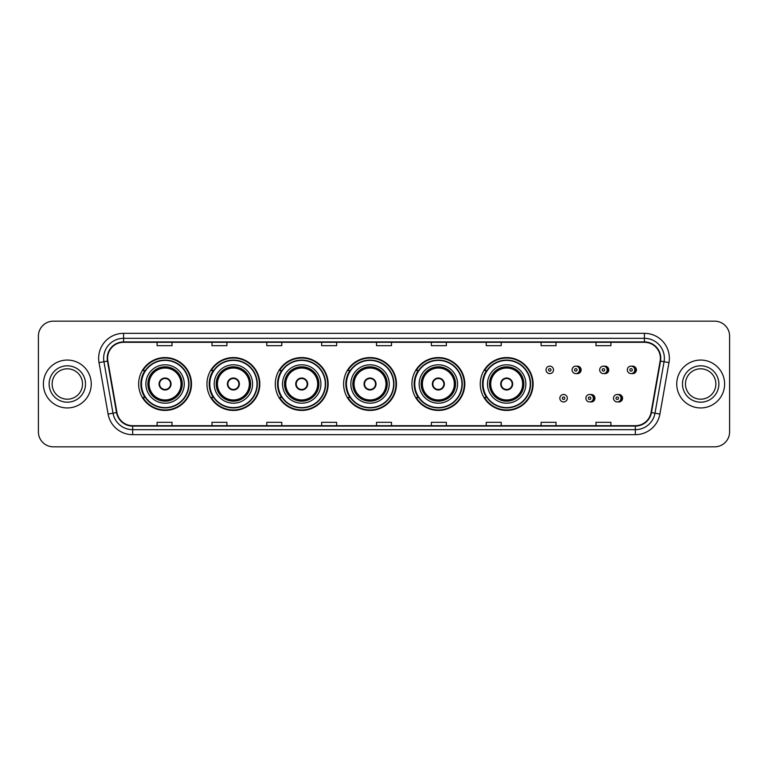 <?xml version="1.0" encoding="UTF-8"?>
<svg xmlns="http://www.w3.org/2000/svg" width="768" height="768" viewBox="0 0 768 768"><rect width="100%" height="100%" fill="white"/><g stroke="black" fill="none" stroke-linecap="round" stroke-linejoin="round"><path stroke-width="1.15" d="M480.25 384A26.429 26.429 0 0 0 506.678 410.429A26.429 26.429 0 0 0 533.107 384A26.429 26.429 0 0 0 506.678 357.571A26.429 26.429 0 0 0 480.25 384M411.926 384A26.429 26.429 0 0 0 438.355 410.429A26.429 26.429 0 0 0 464.794 384A26.429 26.429 0 0 0 438.355 357.571A26.429 26.429 0 0 0 411.926 384M343.603 384A26.429 26.429 0 0 0 370.032 410.429A26.429 26.429 0 0 0 396.47 384A26.429 26.429 0 0 0 370.032 357.571A26.429 26.429 0 0 0 343.603 384M275.28 384A26.429 26.429 0 0 0 301.718 410.429A26.429 26.429 0 0 0 328.147 384A26.429 26.429 0 0 0 301.718 357.571A26.429 26.429 0 0 0 275.28 384M206.957 384A26.429 26.429 0 0 0 233.395 410.429A26.429 26.429 0 0 0 259.824 384A26.429 26.429 0 0 0 233.395 357.571A26.429 26.429 0 0 0 206.957 384M138.643 384A26.429 26.429 0 0 0 165.072 410.429A26.429 26.429 0 0 0 191.501 384A26.429 26.429 0 0 0 165.072 357.571A26.429 26.429 0 0 0 138.643 384M590.41 401.866A3.744 3.744 0 0 0 594.95 398.218A3.744 3.744 0 0 0 590.41 394.56M618.038 401.866A3.744 3.744 0 0 0 622.579 398.218A3.744 3.744 0 0 0 618.038 394.56M576.595 373.546A3.744 3.744 0 0 0 581.136 369.888A3.744 3.744 0 0 0 576.595 366.23M604.224 373.546A3.744 3.744 0 0 0 608.765 369.888A3.744 3.744 0 0 0 604.224 366.23M631.853 373.546A3.744 3.744 0 0 0 636.394 369.888A3.744 3.744 0 0 0 631.853 366.23M144.979 397.469A24.182 24.182 0 0 1 144.979 370.531M213.302 397.469A24.182 24.182 0 0 1 213.302 370.531M281.626 397.469A24.182 24.182 0 0 1 281.626 370.531M349.939 397.469A24.182 24.182 0 0 1 349.939 370.531M418.262 397.469A24.182 24.182 0 0 1 418.262 370.531M486.586 397.469A24.182 24.182 0 0 1 486.586 370.531M38.4 336.125L38.4 431.875A14.957 14.957 0 0 0 53.357 446.832L714.643 446.832A14.957 14.957 0 0 0 729.6 431.875L729.6 336.125A14.957 14.957 0 0 0 714.643 321.168L53.357 321.168A14.957 14.957 0 0 0 38.4 336.125L38.4 431.875M43.382 384A23.942 23.942 0 0 0 67.325 407.942A23.942 23.942 0 0 0 91.258 384A23.942 23.942 0 0 0 67.325 360.058A23.942 23.942 0 0 0 43.382 384A23.942 23.942 0 0 0 67.325 407.942A23.942 23.942 0 0 0 91.258 384A23.942 23.942 0 0 0 67.325 360.058A23.942 23.942 0 0 0 43.382 384M676.742 384A23.942 23.942 0 0 0 700.675 407.942A23.942 23.942 0 0 0 724.618 384A23.942 23.942 0 0 0 700.675 360.058A23.942 23.942 0 0 0 676.742 384A23.942 23.942 0 0 0 700.675 407.942A23.942 23.942 0 0 0 724.618 384A23.942 23.942 0 0 0 700.675 360.058A23.942 23.942 0 0 0 676.742 384M107.616 358.262A15.955 15.955 0 0 1 123.581 342.307L644.419 342.307A15.955 15.955 0 0 1 660.134 361.037L651.062 412.502A15.955 15.955 0 0 1 635.347 425.693L132.653 425.693A15.955 15.955 0 0 1 116.938 412.502L107.866 361.037A15.955 15.955 0 0 1 107.616 358.262M107.222 358.262A16.358 16.358 0 0 0 107.472 361.104L116.544 412.57A16.358 16.358 0 0 0 132.653 426.086L635.347 426.086A16.358 16.358 0 0 0 651.456 412.57L660.528 361.104A16.358 16.358 0 0 0 644.419 341.914L123.581 341.914A16.358 16.358 0 0 0 107.222 358.262M99.024 362.602A24.931 24.931 0 0 1 123.581 333.331L644.419 333.331A24.931 24.931 0 0 1 668.976 362.602L659.904 414.067A24.931 24.931 0 0 1 635.347 434.669L132.653 434.669A24.931 24.931 0 0 1 108.096 414.067L99.024 362.602L103.93 361.728A19.949 19.949 0 0 1 123.581 338.323L644.419 338.323A19.949 19.949 0 0 1 664.07 361.728L654.989 413.194A19.949 19.949 0 0 1 635.347 429.677L132.653 429.677A19.949 19.949 0 0 1 113.011 413.194L103.93 361.728A19.949 19.949 0 0 1 103.632 358.262M714.643 321.168L53.357 321.168M53.357 446.832L714.643 446.832M729.6 431.875L729.6 336.125M651.456 412.57L654.989 413.194L664.07 361.728L668.976 362.602M376.522 342.307L376.522 345.686L391.478 345.686L391.478 342.307M321.658 342.307L321.658 345.686L336.624 345.686L336.624 342.307M266.803 342.307L266.803 345.686L281.77 345.686L281.77 342.307M211.949 342.307L211.949 345.686L226.906 345.686L226.906 342.307M157.094 342.307L157.094 345.686L172.051 345.686L172.051 342.307M431.376 342.307L431.376 345.686L446.342 345.686L446.342 342.307M486.23 342.307L486.23 345.686L501.197 345.686L501.197 342.307M541.094 342.307L541.094 345.686L556.051 345.686L556.051 342.307M595.949 342.307L595.949 345.686L610.906 345.686L610.906 342.307M391.478 425.693L391.478 422.314L376.522 422.314L376.522 425.693M336.624 425.693L336.624 422.314L321.658 422.314L321.658 425.693M281.77 425.693L281.77 422.314L266.803 422.314L266.803 425.693M226.906 425.693L226.906 422.314L211.949 422.314L211.949 425.693M172.051 425.693L172.051 422.314L157.094 422.314L157.094 425.693M446.342 425.693L446.342 422.314L431.376 422.314L431.376 425.693M501.197 425.693L501.197 422.314L486.23 422.314L486.23 425.693M556.051 425.693L556.051 422.314L541.094 422.314L541.094 425.693M610.906 425.693L610.906 422.314L595.949 422.314L595.949 425.693M82.522 384A15.197 15.197 0 0 0 67.325 368.803A15.197 15.197 0 0 0 52.128 384A15.197 15.197 0 0 0 67.325 399.197A15.197 15.197 0 0 0 82.522 384A15.197 15.197 0 0 1 67.325 399.197A15.197 15.197 0 0 1 52.128 384M145.872 384A19.2 19.2 0 0 1 165.072 364.8A19.2 19.2 0 0 1 184.272 384A19.2 19.2 0 0 1 165.072 403.2A19.2 19.2 0 0 1 145.872 384A19.2 19.2 0 0 0 165.072 403.2A19.2 19.2 0 0 0 184.272 384M145.277 370.531A23.942 23.942 0 0 0 145.277 397.469L142.906 397.469A25.93 25.93 0 0 0 191.002 384A25.93 25.93 0 0 0 142.906 370.531L145.315 370.531A23.914 23.914 0 0 1 188.986 384.058A23.914 23.914 0 0 1 145.315 397.469M188.659 384A23.587 23.587 0 0 0 165.072 360.413A23.587 23.587 0 0 0 141.485 384A23.587 23.587 0 0 0 165.072 407.587A23.587 23.587 0 0 0 188.659 384M148.118 384A16.954 16.954 0 0 0 165.072 400.954A16.954 16.954 0 0 0 182.026 384A16.954 16.954 0 0 0 165.072 367.046A16.954 16.954 0 0 0 148.118 384M149.107 384A15.955 15.955 0 0 1 165.072 368.045A15.955 15.955 0 0 1 181.027 384A15.955 15.955 0 0 1 165.072 399.955A15.955 15.955 0 0 1 149.107 384M159.082 384A5.981 5.981 0 0 0 165.072 389.981A5.981 5.981 0 0 0 171.053 384A5.981 5.981 0 0 0 165.072 378.019A5.981 5.981 0 0 0 159.082 384M148.618 384A16.454 16.454 0 0 1 165.072 367.546A16.454 16.454 0 0 1 181.526 384A16.454 16.454 0 0 1 165.072 400.454A16.454 16.454 0 0 1 148.618 384M159.274 382.502L159.475 382.502A5.789 5.789 0 0 1 170.659 382.502L170.352 382.502A5.482 5.482 0 0 1 165.072 389.482A5.482 5.482 0 0 1 159.792 382.502A5.482 5.482 0 0 1 170.352 382.502L170.861 382.502M170.861 385.498L170.659 385.498A5.789 5.789 0 0 1 159.475 385.498L159.274 385.498M715.872 384A15.197 15.197 0 0 0 700.675 368.803A15.197 15.197 0 0 0 685.478 384A15.197 15.197 0 0 0 700.675 399.197A15.197 15.197 0 0 0 715.872 384A15.197 15.197 0 0 1 700.675 399.197A15.197 15.197 0 0 1 685.478 384M214.195 384A19.2 19.2 0 0 1 233.395 364.8A19.2 19.2 0 0 1 252.595 384A19.2 19.2 0 0 1 233.395 403.2A19.2 19.2 0 0 1 214.195 384A19.2 19.2 0 0 0 233.395 403.2A19.2 19.2 0 0 0 252.595 384M213.6 370.531A23.942 23.942 0 0 0 213.6 397.469M256.982 384A23.587 23.587 0 0 0 233.395 360.413A23.587 23.587 0 0 0 209.808 384A23.587 23.587 0 0 0 233.395 407.587A23.587 23.587 0 0 0 256.982 384M216.432 384A16.954 16.954 0 0 0 233.395 400.954A16.954 16.954 0 0 0 250.349 384A16.954 16.954 0 0 0 233.395 367.046A16.954 16.954 0 0 0 216.432 384M217.43 384A15.955 15.955 0 0 1 233.395 368.045A15.955 15.955 0 0 1 249.35 384A15.955 15.955 0 0 1 233.395 399.955A15.955 15.955 0 0 1 217.43 384M227.405 384A5.981 5.981 0 0 0 233.395 389.981A5.981 5.981 0 0 0 239.376 384A5.981 5.981 0 0 0 233.395 378.019A5.981 5.981 0 0 0 227.405 384M216.931 384A16.454 16.454 0 0 1 233.395 367.546A16.454 16.454 0 0 1 249.85 384A16.454 16.454 0 0 1 233.395 400.454A16.454 16.454 0 0 1 216.931 384M259.325 384A25.93 25.93 0 0 1 211.229 397.469L213.629 397.469A23.914 23.914 0 0 0 257.299 384.058A23.914 23.914 0 0 0 213.629 370.531L211.229 370.531A25.93 25.93 0 0 1 259.325 384M227.597 382.502L227.798 382.502A5.789 5.789 0 0 1 238.982 382.502L238.666 382.502A5.482 5.482 0 0 1 233.395 389.482A5.482 5.482 0 0 1 228.115 382.502A5.482 5.482 0 0 1 238.666 382.502L239.184 382.502M239.184 385.498L238.666 385.498A5.482 5.482 0 0 1 228.115 385.498L227.597 385.498M238.666 385.498L238.982 385.498A5.789 5.789 0 0 1 227.798 385.498L228.115 385.498M282.518 384A19.2 19.2 0 0 1 301.718 364.8A19.2 19.2 0 0 1 320.918 384A19.2 19.2 0 0 1 301.718 403.2A19.2 19.2 0 0 1 282.518 384A19.2 19.2 0 0 0 301.718 403.2A19.2 19.2 0 0 0 320.918 384M281.923 370.531A23.942 23.942 0 0 0 281.923 397.469M325.306 384A23.587 23.587 0 0 0 301.718 360.413A23.587 23.587 0 0 0 278.122 384A23.587 23.587 0 0 0 301.718 407.587A23.587 23.587 0 0 0 325.306 384M284.755 384A16.954 16.954 0 0 0 301.718 400.954A16.954 16.954 0 0 0 318.672 384A16.954 16.954 0 0 0 301.718 367.046A16.954 16.954 0 0 0 284.755 384M285.754 384A15.955 15.955 0 0 1 301.718 368.045A15.955 15.955 0 0 1 317.674 384A15.955 15.955 0 0 1 301.718 399.955A15.955 15.955 0 0 1 285.754 384M295.728 384A5.981 5.981 0 0 0 301.718 389.981A5.981 5.981 0 0 0 307.699 384A5.981 5.981 0 0 0 301.718 378.019A5.981 5.981 0 0 0 295.728 384M285.254 384A16.454 16.454 0 0 1 301.718 367.546A16.454 16.454 0 0 1 318.173 384A16.454 16.454 0 0 1 301.718 400.454A16.454 16.454 0 0 1 285.254 384M327.648 384A25.93 25.93 0 0 1 279.552 397.469L281.952 397.469A23.914 23.914 0 0 0 325.622 384.058A23.914 23.914 0 0 0 281.952 370.531L279.552 370.531A25.93 25.93 0 0 1 327.648 384M295.92 382.502L296.122 382.502A5.789 5.789 0 0 1 307.306 382.502L306.989 382.502A5.482 5.482 0 0 1 301.718 389.482A5.482 5.482 0 0 1 296.438 382.502A5.482 5.482 0 0 1 306.989 382.502L307.507 382.502M307.507 385.498L306.989 385.498A5.482 5.482 0 0 1 296.438 385.498L295.92 385.498M306.989 385.498L307.306 385.498A5.789 5.789 0 0 1 296.122 385.498L296.438 385.498M350.832 384A19.2 19.2 0 0 1 370.032 364.8A19.2 19.2 0 0 1 389.232 384A19.2 19.2 0 0 1 370.032 403.2A19.2 19.2 0 0 1 350.832 384A19.2 19.2 0 0 0 370.032 403.2A19.2 19.2 0 0 0 389.232 384M350.246 370.531A23.942 23.942 0 0 0 350.246 397.469L347.875 397.469A25.93 25.93 0 0 0 395.971 384A25.93 25.93 0 0 0 347.875 370.531L350.275 370.531A23.914 23.914 0 0 1 393.946 384.058A23.914 23.914 0 0 1 350.275 397.469M393.629 384A23.587 23.587 0 0 0 370.032 360.413A23.587 23.587 0 0 0 346.445 384A23.587 23.587 0 0 0 370.032 407.587A23.587 23.587 0 0 0 393.629 384M353.078 384A16.954 16.954 0 0 0 370.032 400.954A16.954 16.954 0 0 0 386.995 384A16.954 16.954 0 0 0 370.032 367.046A16.954 16.954 0 0 0 353.078 384M354.077 384A15.955 15.955 0 0 1 370.032 368.045A15.955 15.955 0 0 1 385.997 384A15.955 15.955 0 0 1 370.032 399.955A15.955 15.955 0 0 1 354.077 384M364.051 384A5.981 5.981 0 0 0 370.032 389.981A5.981 5.981 0 0 0 376.022 384A5.981 5.981 0 0 0 370.032 378.019A5.981 5.981 0 0 0 364.051 384M353.578 384A16.454 16.454 0 0 1 370.032 367.546A16.454 16.454 0 0 1 386.496 384A16.454 16.454 0 0 1 370.032 400.454A16.454 16.454 0 0 1 353.578 384M364.243 382.502L364.445 382.502A5.789 5.789 0 0 1 375.629 382.502L375.312 382.502A5.482 5.482 0 0 1 370.032 389.482A5.482 5.482 0 0 1 364.762 382.502A5.482 5.482 0 0 1 375.312 382.502L375.83 382.502M375.83 385.498L375.312 385.498A5.482 5.482 0 0 1 364.762 385.498L364.243 385.498M375.312 385.498L375.629 385.498A5.789 5.789 0 0 1 364.445 385.498L364.762 385.498M419.155 384A19.2 19.2 0 0 1 438.355 364.8A19.2 19.2 0 0 1 457.555 384A19.2 19.2 0 0 1 438.355 403.2A19.2 19.2 0 0 1 419.155 384A19.2 19.2 0 0 0 438.355 403.2A19.2 19.2 0 0 0 457.555 384M418.57 370.531A23.942 23.942 0 0 0 418.57 397.469M461.942 384A23.587 23.587 0 0 0 438.355 360.413A23.587 23.587 0 0 0 414.768 384A23.587 23.587 0 0 0 438.355 407.587A23.587 23.587 0 0 0 461.942 384M421.402 384A16.954 16.954 0 0 0 438.355 400.954A16.954 16.954 0 0 0 455.318 384A16.954 16.954 0 0 0 438.355 367.046A16.954 16.954 0 0 0 421.402 384M422.4 384A15.955 15.955 0 0 1 438.355 368.045A15.955 15.955 0 0 1 454.32 384A15.955 15.955 0 0 1 438.355 399.955A15.955 15.955 0 0 1 422.4 384M432.374 384A5.981 5.981 0 0 0 438.355 389.981A5.981 5.981 0 0 0 444.346 384A5.981 5.981 0 0 0 438.355 378.019A5.981 5.981 0 0 0 432.374 384M421.901 384A16.454 16.454 0 0 1 438.355 367.546A16.454 16.454 0 0 1 454.819 384A16.454 16.454 0 0 1 438.355 400.454A16.454 16.454 0 0 1 421.901 384M464.294 384A25.93 25.93 0 0 1 416.198 397.469L418.598 397.469A23.914 23.914 0 0 0 462.269 384.058A23.914 23.914 0 0 0 418.598 370.531L416.198 370.531A25.93 25.93 0 0 1 464.294 384M432.566 382.502L432.768 382.502A5.789 5.789 0 0 1 443.952 382.502L443.635 382.502A5.482 5.482 0 0 1 438.355 389.482A5.482 5.482 0 0 1 433.085 382.502A5.482 5.482 0 0 1 443.635 382.502L444.154 382.502M444.154 385.498L443.635 385.498A5.482 5.482 0 0 1 433.085 385.498L432.566 385.498M443.635 385.498L443.952 385.498A5.789 5.789 0 0 1 432.768 385.498L433.085 385.498M487.478 384A19.2 19.2 0 0 1 506.678 364.8A19.2 19.2 0 0 1 525.878 384A19.2 19.2 0 0 1 506.678 403.2A19.2 19.2 0 0 1 487.478 384A19.2 19.2 0 0 0 506.678 403.2A19.2 19.2 0 0 0 525.878 384M486.893 370.531A23.942 23.942 0 0 0 486.893 397.469L484.522 397.469A25.93 25.93 0 0 0 532.618 384A25.93 25.93 0 0 0 484.522 370.531L486.922 370.531A23.914 23.914 0 0 1 530.592 384.058A23.914 23.914 0 0 1 486.922 397.469M530.266 384A23.587 23.587 0 0 0 506.678 360.413A23.587 23.587 0 0 0 483.091 384A23.587 23.587 0 0 0 506.678 407.587A23.587 23.587 0 0 0 530.266 384M489.725 384A16.954 16.954 0 0 0 506.678 400.954A16.954 16.954 0 0 0 523.632 384A16.954 16.954 0 0 0 506.678 367.046A16.954 16.954 0 0 0 489.725 384M490.723 384A15.955 15.955 0 0 1 506.678 368.045A15.955 15.955 0 0 1 522.643 384A15.955 15.955 0 0 1 506.678 399.955A15.955 15.955 0 0 1 490.723 384M500.698 384A5.981 5.981 0 0 0 506.678 389.981A5.981 5.981 0 0 0 512.669 384A5.981 5.981 0 0 0 506.678 378.019A5.981 5.981 0 0 0 500.698 384M490.224 384A16.454 16.454 0 0 1 506.678 367.546A16.454 16.454 0 0 1 523.142 384A16.454 16.454 0 0 1 506.678 400.454A16.454 16.454 0 0 1 490.224 384M500.89 382.502L501.091 382.502A5.789 5.789 0 0 1 512.275 382.502L511.958 382.502A5.482 5.482 0 0 1 506.678 389.482A5.482 5.482 0 0 1 501.398 382.502A5.482 5.482 0 0 1 511.958 382.502L512.477 382.502M512.477 385.498L511.958 385.498A5.482 5.482 0 0 1 501.398 385.498L500.89 385.498M511.958 385.498L512.275 385.498A5.789 5.789 0 0 1 501.091 385.498L501.398 385.498M553.507 369.888A3.744 3.744 0 0 1 549.773 373.622A3.744 3.744 0 0 1 546.029 369.888A3.744 3.744 0 0 1 549.773 366.144A3.744 3.744 0 0 1 553.507 369.888A3.744 3.744 0 0 0 549.773 366.144A3.744 3.744 0 0 0 546.029 369.888M579.542 369.888A3.744 3.744 0 0 1 575.798 373.622A3.744 3.744 0 0 1 572.064 369.888A3.744 3.744 0 0 1 575.798 366.144A3.744 3.744 0 0 1 579.542 369.888A3.744 3.744 0 0 0 575.798 366.144A3.744 3.744 0 0 0 572.064 369.888M607.171 369.888A3.744 3.744 0 0 1 603.427 373.622A3.744 3.744 0 0 1 599.693 369.888A3.744 3.744 0 0 1 603.427 366.144A3.744 3.744 0 0 1 607.171 369.888A3.744 3.744 0 0 0 603.427 366.144A3.744 3.744 0 0 0 599.693 369.888M634.8 369.888A3.744 3.744 0 0 1 631.056 373.622A3.744 3.744 0 0 1 627.312 369.888A3.744 3.744 0 0 1 631.056 366.144A3.744 3.744 0 0 1 634.8 369.888A3.744 3.744 0 0 0 631.056 366.144A3.744 3.744 0 0 0 627.312 369.888M559.843 398.218A3.744 3.744 0 0 1 563.578 394.474A3.744 3.744 0 0 1 567.322 398.218A3.744 3.744 0 0 1 563.578 401.952A3.744 3.744 0 0 1 559.843 398.218A3.744 3.744 0 0 0 563.578 401.952A3.744 3.744 0 0 0 567.322 398.218M585.878 398.218A3.744 3.744 0 0 1 589.613 394.474A3.744 3.744 0 0 1 593.357 398.218A3.744 3.744 0 0 1 589.613 401.952A3.744 3.744 0 0 1 585.878 398.218A3.744 3.744 0 0 0 589.613 401.952A3.744 3.744 0 0 0 593.357 398.218M613.498 398.218A3.744 3.744 0 0 1 617.242 394.474A3.744 3.744 0 0 1 620.986 398.218A3.744 3.744 0 0 1 617.242 401.952A3.744 3.744 0 0 1 613.498 398.218A3.744 3.744 0 0 0 617.242 401.952A3.744 3.744 0 0 0 620.986 398.218M644.419 333.331L644.419 341.914M103.93 361.728L107.472 361.104M132.653 434.669L132.653 426.086M635.347 426.086L635.347 434.669M108.096 414.067L116.544 412.57M660.528 361.104L664.07 361.728M123.581 333.331L123.581 341.914M654.989 413.194L659.904 414.067M85.517 384A18.192 18.192 0 0 0 67.325 365.808A18.192 18.192 0 0 0 49.133 384A18.192 18.192 0 0 0 67.325 402.192A18.192 18.192 0 0 0 85.517 384M182.275 384A17.203 17.203 0 0 0 165.072 366.797A17.203 17.203 0 0 0 147.869 384A17.203 17.203 0 0 0 165.072 401.203A17.203 17.203 0 0 0 182.275 384M718.867 384A18.192 18.192 0 0 0 700.675 365.808A18.192 18.192 0 0 0 682.483 384A18.192 18.192 0 0 0 700.675 402.192A18.192 18.192 0 0 0 718.867 384M250.598 384A17.203 17.203 0 0 0 233.395 366.797A17.203 17.203 0 0 0 216.182 384A17.203 17.203 0 0 0 233.395 401.203A17.203 17.203 0 0 0 250.598 384M318.922 384A17.203 17.203 0 0 0 301.718 366.797A17.203 17.203 0 0 0 284.506 384A17.203 17.203 0 0 0 301.718 401.203A17.203 17.203 0 0 0 318.922 384M387.245 384A17.203 17.203 0 0 0 370.032 366.797A17.203 17.203 0 0 0 352.829 384A17.203 17.203 0 0 0 370.032 401.203A17.203 17.203 0 0 0 387.245 384M455.568 384A17.203 17.203 0 0 0 438.355 366.797A17.203 17.203 0 0 0 421.152 384A17.203 17.203 0 0 0 438.355 401.203A17.203 17.203 0 0 0 455.568 384M523.882 384A17.203 17.203 0 0 0 506.678 366.797A17.203 17.203 0 0 0 489.475 384A17.203 17.203 0 0 0 506.678 401.203A17.203 17.203 0 0 0 523.882 384M548.525 369.888A1.248 1.248 0 0 0 549.773 371.136A1.248 1.248 0 0 0 551.011 369.888A1.248 1.248 0 0 0 549.773 368.64A1.248 1.248 0 0 0 548.525 369.888M579.245 366.634A4.742 4.742 0 0 1 579.245 373.133M574.55 369.888A1.248 1.248 0 0 0 575.798 371.136A1.248 1.248 0 0 0 577.046 369.888A1.248 1.248 0 0 0 575.798 368.64A1.248 1.248 0 0 0 574.55 369.888M606.874 366.634A4.742 4.742 0 0 1 606.874 373.133M602.179 369.888A1.248 1.248 0 0 0 603.427 371.136A1.248 1.248 0 0 0 604.675 369.888A1.248 1.248 0 0 0 603.427 368.64A1.248 1.248 0 0 0 602.179 369.888M634.502 366.634A4.742 4.742 0 0 1 634.502 373.133M629.808 369.888A1.248 1.248 0 0 0 631.056 371.136A1.248 1.248 0 0 0 632.304 369.888A1.248 1.248 0 0 0 631.056 368.64A1.248 1.248 0 0 0 629.808 369.888M564.826 398.218A1.248 1.248 0 0 0 563.578 396.97A1.248 1.248 0 0 0 562.339 398.218A1.248 1.248 0 0 0 563.578 399.456A1.248 1.248 0 0 0 564.826 398.218M593.059 394.963A4.742 4.742 0 0 1 593.059 401.462M590.861 398.218A1.248 1.248 0 0 0 589.613 396.97A1.248 1.248 0 0 0 588.365 398.218A1.248 1.248 0 0 0 589.613 399.456A1.248 1.248 0 0 0 590.861 398.218M620.688 394.963A4.742 4.742 0 0 1 620.688 401.462M618.49 398.218A1.248 1.248 0 0 0 617.242 396.97A1.248 1.248 0 0 0 615.994 398.218A1.248 1.248 0 0 0 617.242 399.456A1.248 1.248 0 0 0 618.49 398.218"/></g></svg>

